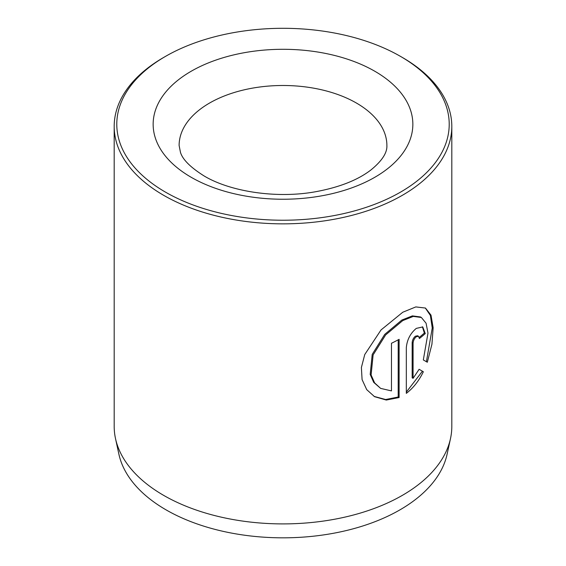 <?xml version="1.0" encoding="UTF-8"?>
<svg xmlns="http://www.w3.org/2000/svg" width="566" height="566" viewBox="0 0 566 566"><rect width="100%" height="100%" fill="white"/><g stroke="black" fill="none" stroke-linecap="round" stroke-linejoin="round"><path stroke-width="0.85" d="M380.635 388.389L373.709 382.368L370.192 374.437L372.216 354.373L384.738 334.379L401.853 320.045L412.388 315.878L420.46 316.96L421.38 317.491L413.307 316.408L402.773 320.575L385.651 334.916L373.128 354.903L371.105 374.947L374.621 382.899L380.635 388.389L391.474 390.901L391.474 343.265A168.81 97.465 0 0 0 399.115 339.331L399.115 397.544L386.288 400.049L374.543 396.674L366.718 389.641L362.084 379.595L361.391 367.511L364.752 354.542L381.024 329.95L402.773 312.234L415.798 306.921L425.469 308.053L431.002 315.149L433.146 327.686L431.936 344.213L427.33 362.24L423.326 359.926L427.981 333.105L426.078 323.236L421.38 317.491M374.076 396.398L385.637 399.525L398.195 397.014L399.115 397.544M413.081 378.343L412.168 377.812L412.168 342.692C412.381 340.017 413.449 337.852 415.38 336.204L417.588 335.751L418.507 336.275L416.3 336.735C414.369 338.383 413.3 340.548 413.081 343.222L413.081 378.343L419.116 369.294L423.354 371.742C418.946 380.861 413.272 388.064 406.317 393.356L406.317 347.658C407.067 339.706 410.392 333.282 416.3 328.386L422.752 326.929L425.271 333.565A168.81 97.465 180 0 1 419.406 338.525L418.507 336.275M450.494 438.593L447.09 454.25A165.378 95.477 180 0 1 336.621 532.67A165.378 95.477 180 0 1 166.057 509.86A165.378 95.477 180 0 1 118.91 454.25L115.506 438.593A168.81 97.465 0 0 0 163.631 495.356A168.81 97.465 0 0 0 337.732 518.64A168.81 97.465 0 0 0 450.494 438.593A168.81 97.465 0 0 0 451.81 426.439L451.81 126.381A168.81 97.465 180 0 1 347.602 216.431A168.81 97.465 180 0 1 163.631 195.298A168.81 97.465 180 0 1 114.191 126.381A168.81 97.465 180 0 1 163.631 57.47L165.463 56.409A166.213 95.965 0 0 0 165.47 192.122A166.213 95.965 0 0 0 400.53 192.122A166.213 95.965 0 0 0 400.537 56.409A166.213 95.965 0 0 0 400.53 56.409A166.213 95.965 0 0 0 165.463 56.409M402.369 57.47L400.537 56.409L402.369 57.47A168.81 97.465 180 0 1 451.81 126.381M114.191 126.381L114.191 426.439A168.81 97.465 0 0 0 115.506 438.593M406.317 392.125L422.434 371.211L419.116 369.294M422.434 371.211L423.354 371.742M419.257 337.378A168.81 97.465 0 0 0 424.351 333.034L425.271 333.565M424.351 333.034L422.392 326.801M426.41 361.709L432.247 328.011L430.393 315.481L425.335 308.024M398.195 397.014L398.195 339.826M374.819 71.252A129.855 74.974 180 0 1 374.819 177.278A129.855 74.974 180 0 1 191.181 177.278A129.855 74.974 180 0 1 191.181 71.252A129.855 74.974 180 0 1 374.819 71.252M386.882 145.469A103.882 59.975 0 0 0 356.46 103.062A103.882 59.975 0 0 0 243.246 90.058A103.882 59.975 0 0 0 179.118 145.469L180.462 152.367C182.648 159.562 190.551 167.437 204.163 175.991C230.355 191.676 276.512 198.829 315.368 191.775C339.175 187.403 357.691 180.137 370.9 169.984C381.965 160.963 387.3 152.792 386.882 145.469M412.168 342.692L413.081 343.222"/></g></svg>

